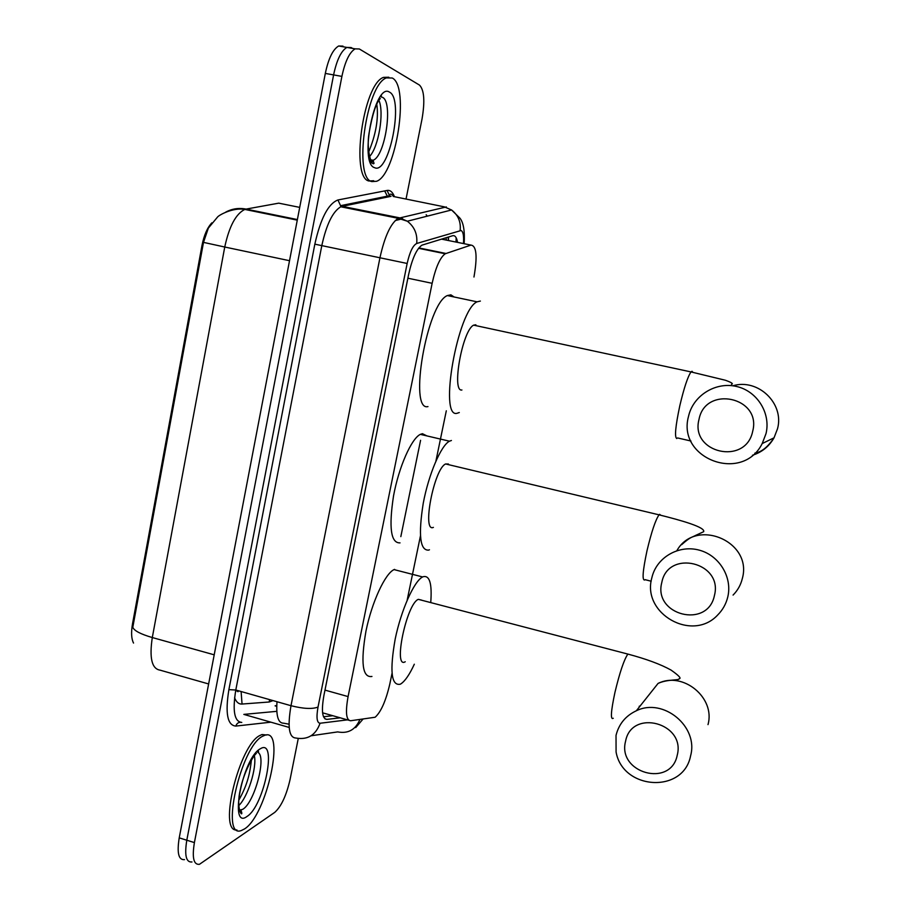 <?xml version="1.0" encoding="UTF-8"?>
<svg xmlns="http://www.w3.org/2000/svg" width="910" height="910" viewBox="0 0 910 910"><rect width="100%" height="100%" fill="white"/><g stroke="black" fill="none" stroke-linecap="round" stroke-linejoin="round"><path stroke-width="1.36" d="M473.962 277.015C477.534 256.483 476.544 245.837 470.982 245.097L445.229 253.765C440.065 257.496 435.708 267.347 432.136 283.306L348.086 696.582C345.311 712.155 346.141 720.208 350.589 720.754L375.136 717.239C380.994 711.973 385.908 700.837 389.855 683.831L391.994 673.502M276.765 705.421L275.082 705.853L276.731 706.319M133.531 643.063C131.381 638.865 131.029 632.541 132.473 624.078L202.009 245.37C204.033 235.189 207.309 227.682 211.859 222.836M407.145 600.236L420.42 536.024M435.924 461.017L446.31 410.797M184.537 859.62C178.588 860.223 176.813 852.977 179.225 837.86L186.8 840.226C184.366 855.343 186.095 862.6 191.987 861.963C186.095 862.6 184.366 855.343 186.8 840.226L333.595 74.904C336.768 59.935 341.204 50.778 346.881 47.422L351.146 47.547L352.625 48.423M225.703 212.132C232.039 208.708 238.829 207.696 246.075 209.095L244.824 209.425C232.88 207.23 218.525 215.295 217.422 217.183L208.344 228.126L203.499 242.379L132.803 627.274C134.066 630.698 140.561 634.122 152.3 637.546C149.24 657.941 151.811 668.804 160.001 670.135L208.629 683.956M179.225 837.86L325.314 73.426C328.476 58.479 332.935 49.322 338.668 45.989L342.979 46.114M298.252 738.556L290.085 779.472C286.388 795.499 281.281 806.465 274.763 812.368L199.461 864.318C193.637 864.966 191.953 857.732 194.399 842.592L341.898 76.394C345.083 61.414 349.497 52.234 355.116 48.856L359.336 48.969L419.499 85.096C424.219 89.953 425.05 101.283 422.012 119.085L406.053 198.983M194.399 842.592L186.8 840.226L333.595 74.904C336.768 59.935 341.204 50.778 346.881 47.422L351.146 47.547M400.832 536.616L420.375 441.304M420.42 441.1L420.579 440.303M457.548 242.379C456.672 237.351 455.023 235.144 452.588 235.747L421.956 245.154C416.598 248.851 412.15 258.656 408.601 274.592L323.96 695.194C321.219 710.767 322.197 718.843 326.883 719.389L340.249 717.819M332.833 715.715L323.505 716.761M262.808 736.167L264.696 735.326C285.99 726.908 266.869 815.235 244.562 828.908L241.434 830.477C219.674 839.793 240.854 745.984 262.808 736.167M236.907 829.931C217.672 832.775 239.375 744.38 260.112 735.382L262.012 734.541L266.63 734.996M392.244 78.01C409.944 86.291 396.066 175.073 376.535 181.295L371.872 181.579C353.262 178.679 366.059 84.562 386.443 77.896L392.244 78.01M373.68 180.737L369.005 181.01C350.304 178.098 363.033 84.016 383.508 77.373L388.832 77.236M381.29 95.516L381.472 97.142M370.779 160.592L370.165 161.878M677.211 755.311C685.958 723.029 631.597 708.446 625.602 741.138C616.923 772.954 670.761 788.106 677.211 755.311M616.024 735.382C618.891 723.985 625.659 715.783 636.34 710.767C663.265 697.356 698.823 726.601 690.588 755.823C683.49 793.816 622.77 790.153 616.081 752.013L616.024 735.382M421.58 600.099L418.304 599.349C406.542 603.819 392.858 669.555 405.246 661.752M414.323 664.22C409.546 674.549 405.075 681.089 400.889 683.854L400.184 684.24C391.243 685.913 389.594 670.818 395.213 638.934C401.196 609.893 414.186 580.978 422.638 576.951L423.139 576.724C429.656 575.074 432.182 583.697 430.737 602.602M371.951 676.46C362.498 677.973 360.508 662.844 365.968 631.074C371.849 602.158 385.158 573.482 394.064 569.603L394.587 569.376M714.418 595.549C723.404 562.323 667.974 548.912 661.809 582.457C652.891 615.194 707.775 629.219 714.418 595.549M651.776 578.055L652.356 575.814C657.828 556.59 679.52 544.624 699.369 550.175C719.287 555.475 732.55 577.236 727.784 596.937C726.1 603.899 722.745 609.905 717.728 614.955C692.408 642.517 641.732 613.715 651.776 578.055M448.459 464.02L445.627 463.963C434.036 468.65 421.705 533.01 433.387 527.368M429.452 549.765L428.655 550.118C420.01 550.664 418.213 535.023 423.252 503.219C428.678 474.235 440.986 445.502 449.46 441.191L451.428 440.497M400.025 542.883C390.856 543.27 388.684 527.618 393.529 495.927C398.819 467.058 411.422 438.54 420.34 434.366L422.422 433.695L426.892 435.901M752.684 431.295C761.909 397.101 705.364 384.919 699.016 419.373C689.871 453.066 745.836 465.886 752.684 431.295M688.517 416.382L688.79 415.256C693.83 395.099 715.977 381.574 736.509 386.466C757.12 391.05 770.975 413.117 766.015 433.604L762.205 443.557C742.412 483.528 676.665 458.674 688.517 416.382M475.862 324.79L473.666 325.154C462.473 329.909 451.269 392.415 461.916 389.992M459.288 412.548L457.082 413.276C438.506 418.862 457.605 310.117 477.033 301.824L480.378 301.074M427.973 406.588C408.351 411.877 426.858 303.553 447.356 295.557L450.894 294.84L454.101 296.978M446.002 237.749L446.412 240.115M289.039 724.189L283.579 723.188C278.21 723.222 276.026 716.068 277.004 701.724M426.176 214.749L427.313 216.136M395.224 220.573L402.664 218.73M132.473 624.078L133.361 624.317M202.009 245.37L202.93 245.575M322.584 712.814L348.78 720.242M324.984 690.11L348.086 696.582M407.873 278.21L432.136 283.306M418.862 247.918L445.911 253.458M441.498 239.125L470.982 245.097M234.587 697.777C236.304 702.156 238.795 704.249 242.049 704.044L269.155 702.008L273.023 700.598M203.499 242.379L224.747 247.019L152.3 637.546L214.203 654.825M297.274 220.14L244.824 209.425C235.895 213.793 229.206 226.328 224.747 247.019L289.528 260.704M299.709 207.389L278.756 203.157L246.075 209.095L297.388 219.56M266.437 213.247L264.946 213.531M325.314 73.426L341.898 76.394M242.049 704.044L241.105 691.532M269.155 702.008L269.599 699.619M448.664 236.941L448.437 239.228M456.012 242.06L456.183 237.772M463.463 243.573C463.986 235.963 463.201 231.618 461.097 230.514L416.689 243.493C412.901 245.427 409.727 252.081 407.157 263.468L318.022 707.059C316.191 717.501 316.873 722.893 320.07 723.245L347.438 719.867M320.07 723.245C315.747 735.223 307.637 740.137 295.716 738.01C288.982 737.532 287.412 726.76 290.995 705.705L379.959 257.712C384.68 236.373 390.765 223.234 398.216 218.309L446.332 206.934M393.245 196.458L444.319 206.843L451.565 209.971C458.219 215.135 461.074 221.983 460.13 230.526M270.896 722.176L235.792 726.078C227.386 725.361 225.088 713.224 228.888 689.643L314.837 244.164C320.593 218.389 328.294 203.658 337.94 199.972L387.114 190.452C390.219 189.94 392.665 192.021 394.428 196.696M384.68 190.918L387.728 197.004M318.022 707.059C312.369 709.265 303.371 708.81 290.995 705.705L235.792 690.019C232.391 710.926 234.382 721.732 241.776 722.415C238.852 721.903 236.862 723.12 235.792 726.078M359.86 719.582C355.514 729.763 348.12 733.869 337.69 731.902L311.118 735.769M464.157 243.709C464.93 231.106 463.497 222.563 459.868 218.093L451.565 209.971L407.339 221.221L399.524 217.82L342.205 206.331L340.784 206.786C332.753 211.541 326.417 224.486 321.799 245.632L235.792 690.019L228.888 689.643M387.114 190.452L389.514 195.73L391.038 196.332L342.205 206.331L340.567 205.683L337.94 199.972M407.157 263.468L314.837 244.164M393.393 196.492C392.028 194.285 390.799 193.625 389.708 194.524L389.514 195.73L340.567 205.683L340.784 206.786L398.216 218.309L407.339 221.221C414.528 226.829 417.644 234.257 416.689 243.493M289.187 727.443L243.835 714.395L276.811 711.336M324.927 718.832L326.883 719.389M241.195 810.355L239.808 811.686M257.78 752.399C266.971 755.857 254.675 802.552 242.765 809.297L239.296 810.275M260.328 748.793C277.823 737.498 264.207 806.169 247.019 816.452C228.512 830.659 242.799 757.393 260.328 748.793M254.379 755.778C257.064 767.665 247.782 797.262 238.648 805.691M258.224 750.34L258.554 751.865M240.934 810.139L239.705 811.447M372.543 161.559L370.768 163.334M382.439 97.313C393.45 101.749 385.158 156.463 373.066 160.262L370.87 160.615M389.469 92.115C404.29 98.758 389.15 175.141 374.613 167.679C358.733 163.891 374.749 81.763 389.469 92.115M378.97 100.464C384.418 112.772 378.48 147.522 369.46 156.611M372.338 161.4L370.723 163.243M639.32 706.149L639.07 707.332M629.538 654.529L627.866 654.085C624.055 659.625 619.733 672.41 614.933 692.453C610.894 711.449 610.337 720.06 613.26 718.274M708.003 724.61C715.601 697.708 682.909 670.977 658.066 683.421L636.34 710.767M733.073 595.083C737.691 590.431 740.785 584.914 742.332 578.521C752.923 541.257 695.513 517.312 676.869 550.664M660.808 515.253L659.602 514.332L659.033 514.832C655.496 519.917 651.48 531.906 646.987 550.789C642.733 570.854 641.982 580.58 644.724 579.988M752.445 455.273C761.92 452.247 769.109 446.435 774.035 437.812L777.538 428.69C784.5 403.403 757.985 378.128 732.834 385.795M692.851 372.326L692.032 371.28L691.02 371.928C687.767 376.592 684.047 387.831 679.838 405.621C675.436 426.38 674.412 437.357 676.79 438.54M447.868 237.191L448.744 240.593M418.554 248.305L445.229 253.765M338.668 45.989L355.116 48.856M238.022 690.656L235.997 690.758M238.352 690.747L238.022 691.714L235.747 690.246M456.445 242.151L456.683 238.909M355.719 727.59L362.931 719.196M264.696 735.326L262.012 734.541M256.256 752.945L256.313 753.491C253.389 755.448 243.709 772.328 240.297 789.698C235.929 808.091 242.14 816.907 241.798 812.892L240.991 810.162L239.125 809.593M238.738 800.311C247.929 783.919 249.943 772.681 251.41 760.134M258.087 750.466L258.44 751.956M240.786 810.093L238.75 812.095M370.381 159.75L373.066 160.262L374.021 163.402C371.337 166.53 366.252 149.047 369.028 133.349C372.372 114.341 376.137 102.739 380.3 98.564M368.3 152.925C375.91 134.714 378.742 118.505 376.808 104.309M386.443 77.896L383.508 77.373M370.632 163.026L372.19 161.298M422.638 576.951L394.064 569.603M418.304 599.349L627.866 654.085C646.157 658.942 660.535 664.255 671 670.044C678.985 675.652 681.681 678.564 679.065 678.78C679.338 680.555 667.519 679.042 658.066 683.421M645.076 579.659L651.196 581.228M449.46 441.191L420.34 434.366M445.627 463.963L659.033 514.832C681.658 520.44 705.421 527.277 703.68 531.69L695.684 535.376C691.52 537.605 690.565 536.752 681.658 544.669M677.586 437.938L690.94 441.02M754.902 453.1C761.386 452.202 767.756 447.117 774.035 437.812L762.205 443.557M477.033 301.824L447.356 295.557M473.666 325.154L691.02 371.928L725.407 380.255C731.64 382.507 733.665 383.849 731.504 384.293"/></g></svg>
